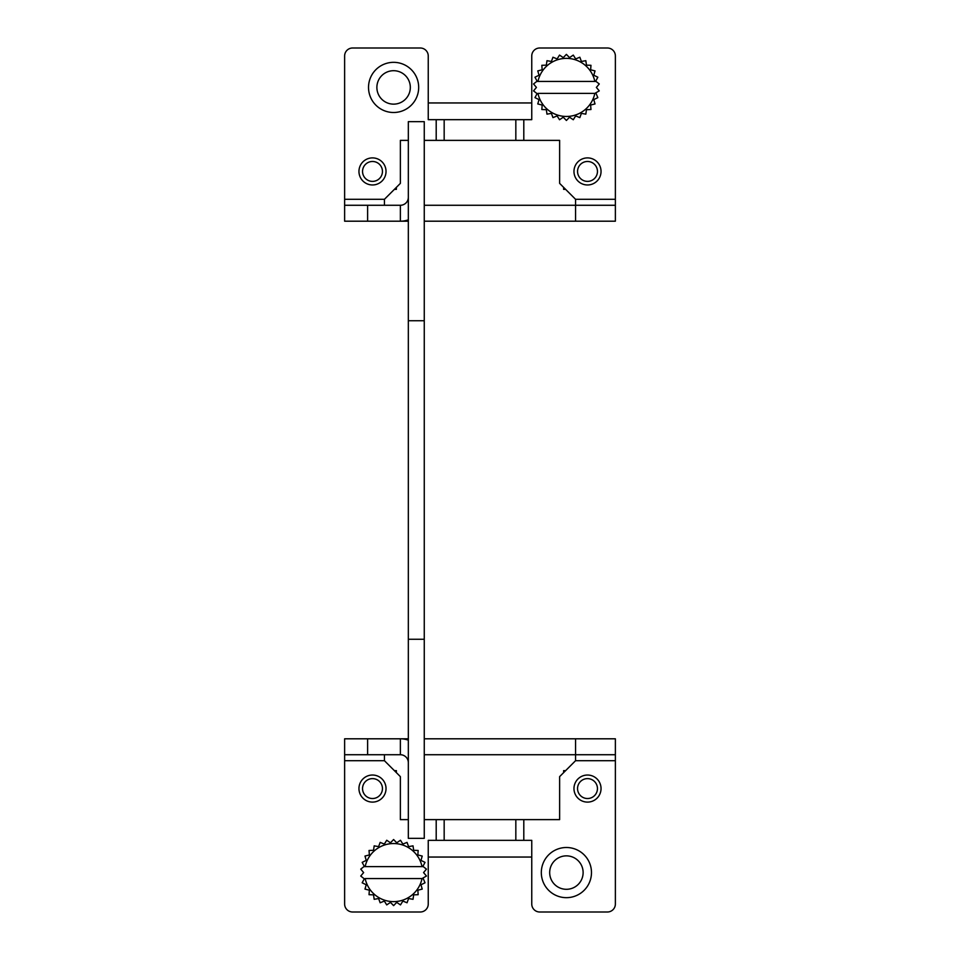 <?xml version="1.0" encoding="UTF-8"?>
<svg xmlns="http://www.w3.org/2000/svg" width="960" height="960" viewBox="0 0 960 960"><rect width="100%" height="100%" fill="white"/><g stroke="black" fill="none" stroke-linecap="round" stroke-linejoin="round"><path stroke-width="1.44" d="M578.772 793.344A9.948 9.948 0 0 1 582.732 779.832A9.948 9.948 0 0 1 596.232 783.804A9.948 9.948 0 0 1 592.272 797.304A9.948 9.948 0 0 1 578.772 793.344M523.8 819.624L523.8 840.336L531.756 840.336L531.756 904.032A7.968 7.968 0 0 0 539.724 912L607.416 912A7.968 7.968 0 0 0 615.372 904.032L615.372 760.704L575.556 760.704L559.632 776.628L559.632 819.624L515.832 819.624L515.832 840.336L428.244 840.336L428.244 904.032A7.968 7.968 0 0 1 420.276 912L352.584 912A7.968 7.968 0 0 1 344.628 904.032L344.628 754.728L400.368 754.728L400.368 738.804L367.62 738.804L367.62 754.728M523.8 840.336L515.832 840.336M588.408 884.604A25.08 25.08 0 0 1 554.376 894.6A25.08 25.08 0 0 1 544.392 860.556A25.08 25.08 0 0 1 578.424 850.572A25.08 25.08 0 0 1 588.408 884.604M515.832 819.624L444.168 819.624L444.168 840.336M581.076 864.564A16.728 16.728 0 0 1 574.416 887.256A16.728 16.728 0 0 1 551.724 880.596A16.728 16.728 0 0 1 558.384 857.904A16.728 16.728 0 0 1 581.076 864.564M444.168 819.624L424.26 819.624M408.336 819.624L400.368 819.624L400.368 776.628L384.444 760.704L344.628 760.704M360.612 782.076A13.536 13.536 0 0 1 378.984 776.688A13.536 13.536 0 0 1 384.372 795.06A13.536 13.536 0 0 1 366.012 800.448A13.536 13.536 0 0 1 360.612 782.076M381.228 783.804A9.948 9.948 0 0 1 377.268 797.304A9.948 9.948 0 0 1 363.768 793.344A9.948 9.948 0 0 1 367.728 779.832A9.948 9.948 0 0 1 381.228 783.804M428.244 857.052L531.756 857.052M424.26 754.728L615.372 754.728L615.372 760.704M575.628 782.076A13.536 13.536 0 0 1 593.988 776.688A13.536 13.536 0 0 1 599.388 795.06A13.536 13.536 0 0 1 581.016 800.448A13.536 13.536 0 0 1 575.628 782.076M422.04 866.616L365.16 866.616A29.064 29.064 0 0 1 422.04 866.616L423.24 866.616L422.04 866.616M422.04 878.556L365.16 878.556A29.064 29.064 0 0 0 422.04 878.556L423.24 878.556L425.028 882.792L420.972 884.772L422.22 889.104L417.84 890.196L418.164 894.696L413.652 894.852L413.028 899.316L408.588 898.536L407.04 902.772L402.864 901.08L400.476 904.908L396.732 902.388L393.6 905.628L390.468 902.388L386.724 904.908L384.336 901.08L380.16 902.772L378.612 898.536L374.172 899.316L373.548 894.852L369.036 894.696L369.36 890.196L364.98 889.104L366.228 884.772L362.172 882.792L364.284 878.808L360.732 876.036L363.636 872.58L360.732 869.124L364.284 866.352L362.172 862.368L366.228 860.388L364.98 856.056L369.36 854.964L369.036 850.464L373.548 850.308L374.172 845.844L378.612 846.624L380.16 842.388L384.336 844.08L386.724 840.252L390.468 842.784L393.6 839.532L396.732 842.784L400.476 840.252L402.864 844.08L407.04 842.388L408.588 846.624L413.028 845.844L413.652 850.308L418.164 850.464L417.84 854.964L422.22 856.056L420.972 860.388L425.028 862.368L422.916 866.352L426.468 869.124L423.564 872.58L426.468 876.036L422.04 878.556M365.16 866.616L363.96 866.616L365.16 866.616M424.26 639.264L424.26 838.344L408.336 838.344L408.336 639.264L424.26 639.264L424.26 320.736L408.336 320.736L408.336 639.264M424.26 320.736L424.26 121.656L408.336 121.656L408.336 320.736M408.336 197.304A7.968 7.968 0 0 1 400.368 205.272L400.368 221.196L367.62 221.196L367.62 205.272L400.368 205.272M408.336 762.696A7.968 7.968 180 0 0 400.368 754.728M408.336 740.172A23.892 23.892 180 0 0 400.368 738.804L408.336 738.804M424.26 140.376L436.2 140.376L436.2 119.664L428.244 119.664L428.244 55.968A7.968 7.968 0 0 0 420.276 48L352.584 48A7.968 7.968 0 0 0 344.628 55.968L344.628 205.272L367.62 205.272M436.2 140.376L559.632 140.376L559.632 183.372L575.556 199.296L575.556 221.196L615.372 221.196L615.372 205.272L424.26 205.272M408.336 219.828A23.892 23.892 0 0 1 400.368 221.196L408.336 221.196M384.444 205.272L384.444 199.296L400.368 183.372L400.368 140.376L408.336 140.376M344.628 205.272L344.628 221.196L367.62 221.196M575.556 221.196L424.26 221.196M615.372 205.272L615.372 55.968A7.968 7.968 0 0 0 607.416 48L539.724 48A7.968 7.968 0 0 0 531.756 55.968L531.756 119.664L444.168 119.664L444.168 140.376M344.628 754.728L344.628 738.804L367.62 738.804M575.556 760.704L575.556 738.804L424.26 738.804M575.556 738.804L615.372 738.804L615.372 754.728M394.392 189.348L396.384 189.348L396.384 187.356M563.616 187.356L563.616 189.348L565.608 189.348M384.444 754.728L384.444 760.704M563.616 772.644L563.616 770.652L565.608 770.652M394.392 770.652L396.384 770.652L396.384 772.644M594.84 81.444L537.96 81.444A29.064 29.064 0 0 1 594.84 81.444L596.04 81.444L594.84 81.444M594.84 93.384L537.96 93.384A29.064 29.064 0 0 0 594.84 93.384L596.04 93.384L597.828 97.632L593.772 99.612L595.02 103.944L590.64 105.036L590.964 109.536L586.452 109.692L585.828 114.156L581.388 113.376L579.84 117.612L575.664 115.92L573.276 119.748L569.532 117.216L566.4 120.468L563.268 117.216L559.524 119.748L557.136 115.92L552.96 117.612L551.412 113.376L546.972 114.156L546.348 109.692L541.836 109.536L542.16 105.036L537.78 103.944L539.028 99.612L534.972 97.632L537.084 93.648L533.532 90.876L536.436 87.42L533.532 83.964L537.084 81.192L534.972 77.208L539.028 75.228L537.78 70.896L542.16 69.804L541.836 65.304L546.348 65.148L546.972 60.684L551.412 61.464L552.96 57.228L557.136 58.92L559.524 55.092L563.268 57.612L566.4 54.372L569.532 57.612L573.276 55.092L575.664 58.92L579.84 57.228L581.388 61.464L585.828 60.684L586.452 65.148L590.964 65.304L590.64 69.804L595.02 70.896L593.772 75.228L597.828 77.208L595.716 81.192L599.268 83.964L596.364 87.42L599.268 90.876L594.84 93.384M537.96 81.444L536.76 81.444L537.96 81.444M381.228 166.656A9.948 9.948 0 0 1 377.268 180.168A9.948 9.948 0 0 1 363.768 176.196A9.948 9.948 0 0 1 367.728 162.696A9.948 9.948 0 0 1 381.228 166.656M436.2 119.664L444.168 119.664M371.592 75.396A25.08 25.08 0 0 1 405.624 65.4A25.08 25.08 0 0 1 415.608 99.444A25.08 25.08 0 0 1 381.576 109.428A25.08 25.08 0 0 1 371.592 75.396M378.924 95.436A16.728 16.728 0 0 1 385.584 72.744A16.728 16.728 0 0 1 408.276 79.404A16.728 16.728 0 0 1 401.616 102.096A16.728 16.728 0 0 1 378.924 95.436M515.832 140.376L515.832 119.664M575.556 199.296L615.372 199.296M599.388 177.924A13.536 13.536 0 0 1 581.016 183.312A13.536 13.536 0 0 1 575.628 164.94A13.536 13.536 0 0 1 593.988 159.552A13.536 13.536 0 0 1 599.388 177.924M578.772 176.196A9.948 9.948 0 0 1 582.732 162.696A9.948 9.948 0 0 1 596.232 166.656A9.948 9.948 0 0 1 592.272 180.168A9.948 9.948 0 0 1 578.772 176.196M531.756 102.948L428.244 102.948M344.628 199.296L384.444 199.296M384.372 177.924A13.536 13.536 0 0 1 366.012 183.312A13.536 13.536 0 0 1 360.612 164.94A13.536 13.536 0 0 1 378.984 159.552A13.536 13.536 0 0 1 384.372 177.924M436.2 819.624L436.2 840.336M523.8 140.376L523.8 119.664"/></g></svg>
